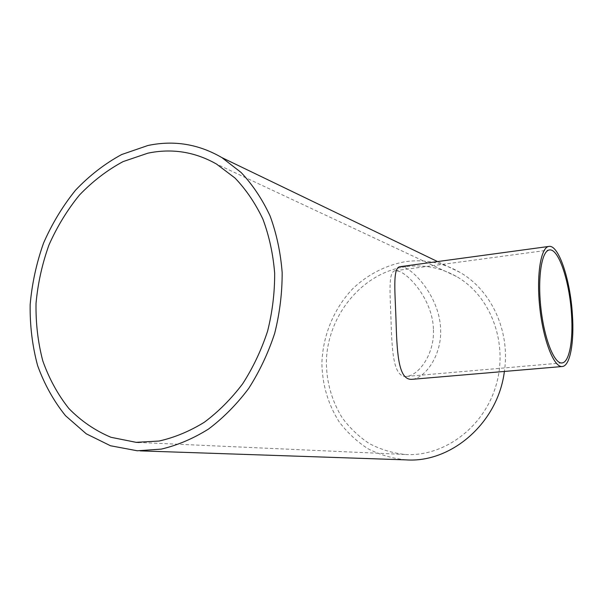 <?xml version="1.0" encoding="UTF-8"?>
<svg xmlns="http://www.w3.org/2000/svg" width="603" height="603" viewBox="0 0 603 603"><rect width="100%" height="100%" fill="white"/><g stroke="black" fill="none" stroke-linecap="round" stroke-linejoin="round"><path stroke-width="0.45" stroke-dasharray="3.02 2.26" d="M433.414 328.899C432.645 301.764 411.329 276.295 399.653 271.523L395.349 270.702C387.586 271.305 390.367 295.395 391.166 324.648C392.146 354.315 394.008 377.599 406.588 376.423C418.791 375.42 434.884 353.855 433.414 328.899M406.06 266.647C362.049 272.609 326.939 315.964 326.344 362.524C326.63 382.649 331.899 401.033 342.142 417.683C349.725 427.949 358.755 436.572 369.247 443.537C380.387 449.378 392.274 453.026 404.907 454.466C443.785 457.097 484.013 427.504 496.156 385.008C508.54 342.594 490.443 295.576 456.335 276.408C440.484 267.589 423.728 264.333 406.06 266.647M400.188 266.662L404.764 267.574C417.08 272.782 439.715 299.834 440.567 328.665C442.172 355.25 425.009 378.254 412.128 379.302M405.94 459.87C392.508 458.514 379.852 454.798 367.966 448.738C356.78 441.464 347.124 432.426 339.007 421.625C328.024 404.085 322.319 384.669 321.889 363.375C322.733 335.456 333.972 308.291 352.996 288.46C367.936 274.35 386.199 264.973 405.849 261.589C424.949 259.056 443.024 262.667 460.081 272.428C491.385 290.329 510.44 331.183 504.379 371.44M406.588 376.423L561.943 362.946M395.349 270.702L549.446 249.966M456.335 276.408L216.515 164.054M404.907 454.466L139.27 442.481M460.081 272.428L437.574 261.581M140.122 450.871L137.258 450.773"/><path stroke-width="0.9" d="M571.508 314.171C573.34 340.243 569.33 362.576 561.943 362.946C554.293 364.054 544.253 338.916 540.899 308.095C537.439 277.282 541.743 250.562 549.446 249.966C558.612 248.18 569.601 281.624 571.508 314.171M147.886 153.17C171.991 148.172 194.867 151.798 216.515 164.054L235.012 178.036C246.137 189.674 255.438 203.399 262.931 219.221C269.187 236.022 273.099 253.976 274.651 273.084C274.772 292.515 272.42 311.879 267.589 331.16C261.401 350.026 253.094 367.559 242.677 383.772C231.235 398.892 218.437 411.728 204.281 422.273C189.613 431.303 174.531 437.559 159.034 441.042L136.135 442.338L110.99 437.296C95.214 430.67 81.171 421.075 68.87 408.517C57.805 394.543 49.107 378.669 42.798 360.888C37.944 342.376 35.69 323.17 36.037 303.271C37.868 283.335 42.172 263.91 48.956 245.006C57.059 226.72 67.219 210.07 79.43 195.071C92.651 181.292 107.198 170.136 123.095 161.596L147.886 153.17M572.405 314.638C570.378 280.101 558.717 244.532 548.949 246.423C540.778 247.057 536.18 275.42 539.858 308.208C543.431 341.012 554.112 367.687 562.23 366.511C570.106 366.119 574.358 342.323 572.405 314.638M412.128 379.302C398.907 380.538 397.158 355.77 396.126 324.097C395.297 292.87 392.146 267.272 400.188 266.662L548.949 246.423M504.379 371.44C498.04 422.748 451.323 463.202 405.94 459.87L140.122 450.871M147.871 145.511L121.64 154.549C104.839 163.662 89.478 175.541 75.556 190.171C62.697 206.098 52.024 223.743 43.537 243.115C36.444 263.134 31.982 283.681 30.15 304.756C29.879 325.778 32.366 346.054 37.612 365.591C44.403 384.337 53.712 401.048 65.546 415.738L86.244 433.798L110.485 445.753L137.258 450.773L161.242 449.122C177.448 445.308 193.209 438.615 208.532 429.042C223.321 417.909 236.693 404.394 248.64 388.505C259.524 371.493 268.207 353.102 274.689 333.331C279.754 313.13 282.242 292.839 282.159 272.466C280.583 252.438 276.558 233.595 270.084 215.949C262.335 199.307 252.687 184.827 241.14 172.511L221.934 157.632C198.606 144.049 173.92 140.009 147.871 145.511M139.27 442.481L136.135 442.338M412.128 379.31L562.23 366.511M437.574 261.581L221.934 157.632"/></g></svg>
